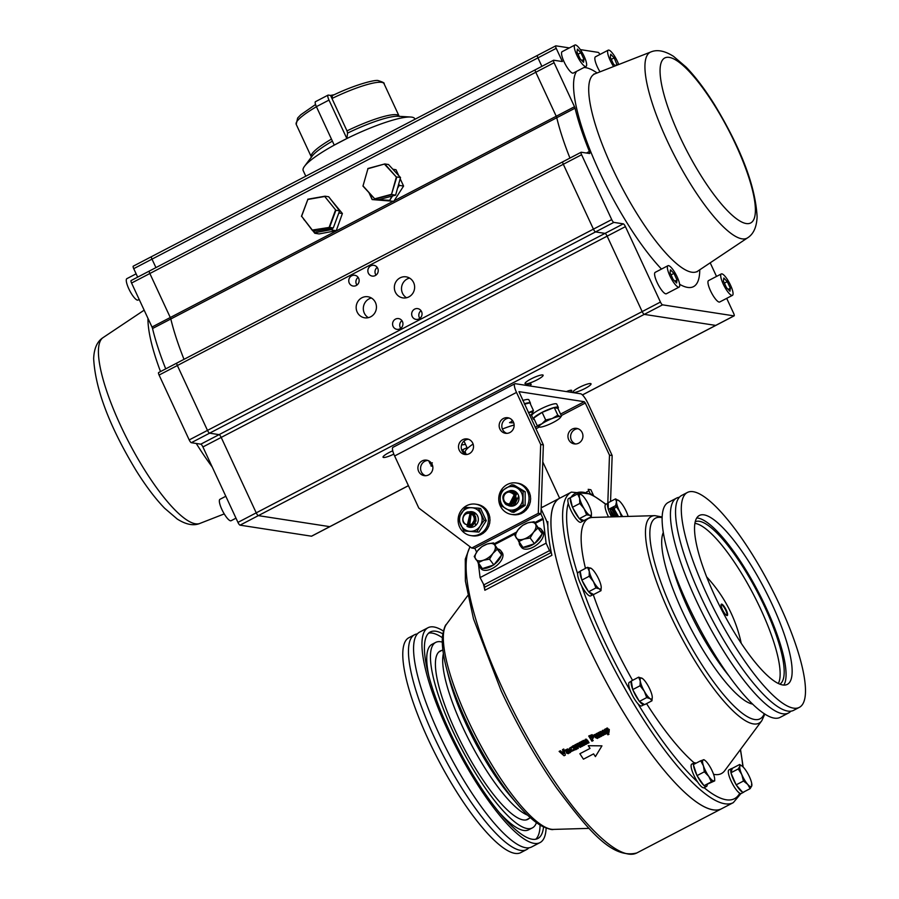 <?xml version="1.0" encoding="UTF-8"?>
<svg xmlns="http://www.w3.org/2000/svg" width="899" height="899" viewBox="0 0 899 899"><rect width="100%" height="100%" fill="white"/><g stroke="black" fill="none" stroke-linecap="round" stroke-linejoin="round"><path stroke-width="1.35" d="M740.922 793.57L733.314 802.627A175.103 43.849 -117.5 0 1 631.255 699.647A175.103 43.849 -117.5 0 1 565.055 499.777A175.103 43.849 -117.5 0 1 571.393 492.113L559.717 498.203A175.103 43.849 62.5 0 0 594.599 659.529A175.103 43.849 62.5 0 0 713.255 809.83A175.103 43.849 62.5 0 0 721.639 808.718A175.103 43.849 -117.5 0 1 610.522 689.938A175.103 43.849 -117.5 0 1 553.379 505.867A175.103 43.849 -117.5 0 1 559.717 498.203L541.176 507.868A34.072 5.978 -24.9 0 1 541.299 507.8M722.414 609.533A6.383 1.596 62.5 0 0 726.797 615.489A6.383 1.596 62.5 0 0 726.268 610.129A6.383 1.596 62.5 0 0 721.695 604.128A6.383 1.596 62.5 0 0 721.11 604.577A6.383 1.596 62.5 0 0 722.414 609.533M721.065 604.926A5.911 1.483 -117.5 0 1 721.223 604.791A5.911 1.483 -117.5 0 1 721.504 604.757A5.911 1.483 -117.5 0 1 725.504 609.837A5.911 1.483 -117.5 0 1 726.684 615.287A5.911 1.483 -117.5 0 1 726.493 615.332M483.516 585.047L549.536 550.626L551.031 552.627L485.022 587.047L480.088 577.585L478.38 563.37M476.627 552.121L474.818 548.221M540.827 513.801L542.94 518.33L534.793 522.577M535.355 523.33L543.232 519.229L542.94 518.33M543.232 519.229L546.109 543.165L480.088 577.585M549.536 550.626L546.109 543.165M551.031 552.627L550.615 549.132M547.851 526.117L547.738 525.218A10.294 2.573 -117.5 0 0 545.614 518.745L541.131 509.081M586.474 492.034L588.856 490.787M593.441 495.293L590.868 489.741L588.182 489.326L590.149 493.562M538.692 527.825A13.305 7.125 143 0 1 541.355 529.455A13.305 7.125 143 0 1 542.142 531.5A13.305 7.125 143 0 1 542.052 533.455M541.839 534.321A13.305 7.125 143 0 1 534.905 543.221M533.871 543.951A13.305 7.125 143 0 1 523.566 547.221M522.69 547.075A13.305 7.125 143 0 1 520.083 545.457A13.305 7.125 143 0 1 519.262 542.513M541.355 529.455L542.794 531.365A13.305 7.125 143 0 1 543.592 533.41A13.305 7.125 143 0 1 534.804 546.199A13.305 7.125 143 0 1 521.521 547.379L520.083 545.457M498.057 549.008A13.305 7.125 143 0 1 500.732 550.638A13.305 7.125 143 0 1 501.518 552.683A13.305 7.125 143 0 1 501.428 554.638M501.215 555.503A13.305 7.125 143 0 1 494.281 564.403M493.248 565.134A13.305 7.125 143 0 1 482.943 568.415M482.055 568.258A13.305 7.125 143 0 1 479.459 566.651A13.305 7.125 143 0 1 478.628 563.707M500.732 550.638L502.17 552.548A13.305 7.125 143 0 1 502.957 554.604A13.305 7.125 143 0 1 494.18 567.381A13.305 7.125 143 0 1 480.898 568.561L479.459 566.651M633.065 690.241A13.305 3.338 62.5 0 0 633.93 692.196A13.305 3.338 62.5 0 0 639.009 700.782M639.639 701.591A13.305 3.338 62.5 0 0 644.1 704.625A13.305 3.338 62.5 0 0 644.313 704.456M631.368 681.464A13.305 3.338 62.5 0 0 632.638 689.14M631.334 681.251L629.356 682.285A13.305 3.338 62.5 0 0 631.491 693.466A13.305 3.338 62.5 0 0 641.661 705.895L644.1 704.625M570.977 497.338A172.147 43.107 -117.5 0 1 605.69 504.395A13.305 3.338 62.5 0 0 607.859 515.554A13.305 3.338 62.5 0 0 608.544 516.992M615.894 516.779A13.305 3.338 62.5 0 0 610.792 508.171M608.376 509.43A13.305 3.338 62.5 0 0 610.297 514.284A13.305 3.338 62.5 0 0 611.601 516.903M614.568 508.789A13.305 3.338 62.5 0 0 613.916 507.845M608.218 503.08A13.305 3.338 62.5 0 0 608.162 503.103A13.305 3.338 62.5 0 0 608.275 509.115M613.14 516.858A7.833 1.967 -117.5 0 1 611.949 514.543A7.833 1.967 -117.5 0 1 610.376 508.385M611.23 507.946A7.833 1.967 -117.5 0 1 617.31 516.734M582.215 580.72A13.305 3.338 62.5 0 0 582.878 582.226A13.305 3.338 62.5 0 0 588.216 591.149M588.856 591.924A13.305 3.338 62.5 0 0 593.048 594.644A13.305 3.338 62.5 0 0 593.362 594.385M580.26 571.64A13.305 3.338 62.5 0 0 581.754 579.608M580.203 571.326L578.304 572.315A13.305 3.338 62.5 0 0 580.439 583.496A13.305 3.338 62.5 0 0 590.621 595.913L593.048 594.644M744.114 791.794A13.305 3.338 -117.5 0 1 743.709 792.199L741.27 793.48A13.305 3.338 -117.5 0 1 732.157 783.22A13.305 3.338 -117.5 0 1 728.965 769.87L731.404 768.6A13.305 3.338 -117.5 0 1 732.247 768.566M743.709 792.199A13.305 3.338 -117.5 0 1 743.136 792.3M742.428 792.075A13.305 3.338 -117.5 0 1 736.495 785.265M735.854 784.209A13.305 3.338 -117.5 0 1 731.179 773.432M730.977 772.544A13.305 3.338 -117.5 0 1 731.404 768.6M693.545 765.184A13.305 3.338 62.5 0 0 696.332 774.028A13.305 3.338 62.5 0 0 696.815 775.039M697.388 776.174A13.305 3.338 62.5 0 0 703.636 785.153M704.198 785.636A13.305 3.338 62.5 0 0 706.502 786.456A13.305 3.338 62.5 0 0 707.176 784.748M695.938 763.24A13.305 3.338 62.5 0 0 694.197 762.846A13.305 3.338 62.5 0 0 693.522 764.498M646.55 703.614A143.818 36.016 -117.5 0 0 694.174 762.858L691.758 764.116A13.305 3.338 62.5 0 0 693.893 775.298A13.305 3.338 62.5 0 0 704.063 787.726L706.502 786.456M571.213 497.259A13.305 3.338 62.5 0 0 570.955 497.349L568.516 498.619A13.305 3.338 62.5 0 0 570.651 509.8A13.305 3.338 62.5 0 0 580.821 522.218L583.26 520.948A13.305 3.338 62.5 0 0 583.721 520.431M572.809 507.901A13.305 3.338 62.5 0 0 573.09 508.531A13.305 3.338 62.5 0 0 578.934 518.071M579.552 518.779A13.305 3.338 62.5 0 0 583.26 520.948M570.371 498.282A13.305 3.338 62.5 0 0 572.315 506.789M474.211 556.537L482.325 568.606L493.866 564.943L501.631 554.975L493.517 542.895L487.202 544.019L481.976 546.57L477.549 550.84L474.211 556.537M489.517 559.167L492.866 553.469L497.282 549.199L494.866 545.333A11.833 6.327 -37 0 0 487.202 544.019A11.833 6.327 -37 0 0 477.549 550.84A11.833 6.327 -37 0 0 475.56 558.976A11.833 6.327 -37 0 0 483.213 560.291L489.517 559.167L493.866 564.943M477.976 562.83L483.213 560.291A11.833 6.327 -37 0 0 492.866 553.469A11.833 6.327 -37 0 0 494.866 545.333L493.517 542.895M497.282 549.199L501.631 554.975M514.835 535.355L522.948 547.424L534.489 543.749L542.254 533.792L534.141 521.712L527.837 522.836L522.6 525.387L518.184 529.657L514.835 535.355M530.14 537.984L533.489 532.287L537.905 528.016L535.489 524.151A11.833 6.327 -37 0 0 527.837 522.836A11.833 6.327 -37 0 0 518.184 529.657A11.833 6.327 -37 0 0 516.183 537.782A11.833 6.327 -37 0 0 523.836 539.097L530.14 537.984L534.489 543.749M518.599 541.648L523.836 539.097A11.833 6.327 -37 0 0 533.489 532.287A11.833 6.327 -37 0 0 535.489 524.151L534.141 521.712M537.905 528.016L542.254 533.792M601.038 585.755A11.833 2.967 62.5 0 0 596.835 575.45A11.833 2.967 62.5 0 0 591.441 568.55A11.833 2.967 62.5 0 0 590.946 568.235A11.833 2.967 62.5 0 0 589.261 571.326A11.833 2.967 62.5 0 0 593.464 581.631A11.833 2.967 62.5 0 0 599.352 588.845A11.833 2.967 62.5 0 0 601.217 587.305A11.833 2.967 62.5 0 0 601.038 585.755M591.407 568.528L587.508 567.325L580.17 571.157L581.844 580.091L588.575 591.778L593.632 594.531L600.97 590.699L601.217 587.429M587.508 567.325L589.261 571.326L589.193 576.259L593.464 581.631L595.925 587.946L599.352 588.845L600.97 590.699M589.193 576.259L581.844 580.091M595.925 587.946L588.575 591.778M586.642 514.846L589.879 515.307L591.317 516.7L583.968 520.532L579.293 518.678L586.642 514.846L584.114 508.688A11.833 2.967 62.5 0 0 589.879 515.307A11.833 2.967 62.5 0 0 591.43 513.61A11.833 2.967 62.5 0 0 591.126 511.464A11.833 2.967 62.5 0 0 586.609 501.013A11.833 2.967 62.5 0 0 581.653 494.855A11.833 2.967 62.5 0 0 580.844 494.394L577.596 493.933L579.597 498.226L579.788 503.462L584.114 508.688A11.833 2.967 62.5 0 1 579.597 498.226A11.833 2.967 62.5 0 1 580.844 494.394L581.552 494.787M591.317 516.7L591.43 513.823M579.788 503.462L572.438 507.294L579.293 518.678M577.596 493.933L570.247 497.765L572.438 507.294M618.534 516.7L613.006 507.025M616.68 506.867L614.242 508.137M628.131 516.419A11.833 2.967 62.5 0 0 625.547 509.924A11.833 2.967 62.5 0 0 619.478 501.114L615.557 498.878L608.207 502.71L608.286 509.486L615.624 505.654L619.58 511.273L621.467 516.61M615.557 498.878L616.5 501.799A11.833 2.967 62.5 0 0 619.58 511.273A11.833 2.967 62.5 0 0 622.704 516.577M619.478 501.114A11.833 2.967 62.5 0 0 618.849 500.608A11.833 2.967 62.5 0 0 616.5 501.799L615.624 505.654M741.877 765.959L739.663 764.498L739.866 766.251L738.248 768.948L741.765 774.511A11.833 2.967 62.5 0 0 747.71 784.366A11.833 2.967 62.5 0 0 751.744 785.951A11.833 2.967 62.5 0 0 751.879 784.861A11.833 2.967 62.5 0 0 749.845 777.68A11.833 2.967 62.5 0 0 743.9 767.836A11.833 2.967 62.5 0 0 742.091 766.105A11.833 2.967 62.5 0 0 739.866 766.251A11.833 2.967 62.5 0 0 741.765 774.511L743.473 781.029L747.71 784.366L750.137 788.648L742.788 792.48L736.135 784.861L743.473 781.029M750.137 788.648L751.744 785.951L751.553 784.198L751.744 785.951M738.248 768.948L730.898 772.78L736.135 784.861M739.663 764.498L732.325 768.319L730.898 772.78M704.029 759.779L700.692 760.768L703.434 765.813L704.355 771.803L697.006 775.635L704.018 785.692L714.705 780.871M700.692 760.768L693.343 764.6L697.006 775.635M711.356 781.86L713.941 780.894A11.833 2.967 62.5 0 0 714.671 779.107A11.833 2.967 62.5 0 0 713.772 774.882A11.833 2.967 62.5 0 0 708.434 764.33A11.833 2.967 62.5 0 0 704.883 760.352A11.833 2.967 62.5 0 0 703.265 759.801A11.833 2.967 62.5 0 0 703.434 765.813A11.833 2.967 62.5 0 0 708.76 776.354L711.356 781.86L704.018 785.692M704.355 771.803L708.76 776.354A11.833 2.967 62.5 0 0 713.941 780.894M642.482 678.52L638.638 677.172L640.257 681.004L640.054 685.768L644.291 691.207A11.833 2.967 62.5 0 0 650.235 698.725A11.833 2.967 62.5 0 0 652.269 697.276A11.833 2.967 62.5 0 0 652.146 696.028A11.833 2.967 62.5 0 0 648.112 685.825A11.833 2.967 62.5 0 0 642.482 678.52A11.833 2.967 62.5 0 0 642.167 678.307A11.833 2.967 62.5 0 0 640.257 681.004A11.833 2.967 62.5 0 0 644.291 691.207L646.707 697.59L650.235 698.725L651.944 700.804L644.594 704.636L639.358 701.422L646.707 697.59M651.944 700.804L652.269 697.366M640.054 685.768L632.705 689.6L639.358 701.422M638.638 677.172L631.3 681.004L632.705 689.6M599.521 732.618L600.274 731.505L601.701 731.685L602.476 730.37L604.499 731.269A175.103 43.849 62.5 0 0 606.117 733.82L604.96 734.427A175.058 43.837 -117.5 0 1 603.735 732.46L603.162 731.685L602.161 732.191A175.103 43.849 62.5 0 0 603.914 734.966L602.768 735.573A175.058 43.837 -117.5 0 1 601.543 733.606L600.959 732.831L599.959 733.337A175.103 43.849 62.5 0 0 601.712 736.124L600.566 736.719A175.058 43.837 -117.5 0 1 598.116 732.786L599.251 732.191A175.103 43.849 62.5 0 0 599.521 732.618A175.058 43.837 62.5 0 0 599.532 732.629L600.296 731.516L601.701 731.685L602.487 730.37L603.51 730.303M567.516 752.328L568.786 751.935A175.103 43.849 -117.5 0 1 568.258 751.115L567.494 752.328L568.764 751.935A175.058 43.837 -117.5 0 1 568.269 751.126L567.539 751.699M569.415 752.957A175.103 43.849 -117.5 0 1 569.157 752.542L568.314 753.677L566.415 753.036L566.348 751.575L567.82 750.373A175.058 43.837 -117.5 0 1 567.808 750.35L565.595 751.103A175.058 43.837 -117.5 0 1 565.022 750.159L567.786 748.889L568.876 749.687A175.103 43.849 62.5 0 0 570.55 752.362L569.415 752.957A175.058 43.837 -117.5 0 1 569.168 752.542L568.932 753.148M567.786 748.889L565.01 750.148A175.103 43.849 -117.5 0 0 565.595 751.103M567.808 750.35L566.539 750.249L567.808 750.35M592.081 734.697L588.699 736L592.07 734.685L593.452 735.685L593.486 737.91L592.093 738.866A175.103 43.849 62.5 0 0 593.171 740.574L591.947 741.214A175.058 43.837 -117.5 0 1 588.699 736L588.699 736A175.103 43.849 -117.5 0 0 591.947 741.214M591.486 737.899L592.216 736.382L590.508 736.337A175.103 43.849 62.5 0 0 591.486 737.899A175.058 43.837 62.5 0 0 591.497 737.899L592.419 737.135L591.531 735.955M575.416 748.294L576.484 747.754A175.103 43.849 -117.5 0 1 574.742 744.968L575.888 744.372A175.103 43.849 62.5 0 0 578.349 748.305L577.203 748.901A175.103 43.849 -117.5 0 1 576.933 748.462L576.135 749.597L574.056 748.721A175.058 43.837 -117.5 0 1 572.461 746.17L573.607 745.563A175.103 43.849 62.5 0 0 574.821 747.507L575.416 748.294L576.495 747.754A175.058 43.837 -117.5 0 1 574.753 744.968L575.888 744.372M605.904 729.269L606.69 728.168L609.297 729.482L609.061 732.382L607.982 732.584A175.103 43.849 62.5 0 0 609.028 734.225L607.881 734.82A175.058 43.837 -117.5 0 1 604.51 729.449L605.645 728.864A175.103 43.849 62.5 0 0 605.904 729.269L607.533 728.021M608.151 730.123L606.791 729.392L606.308 729.909A175.103 43.849 62.5 0 0 607.544 731.887L608.151 730.123L607.241 729.303M607.555 731.887L608.14 730.123M571.989 747.665L571.247 747.811L571.079 749.508L572.775 750.193L573.607 749.114A175.103 43.849 62.5 0 0 574.27 750.171L571.472 751.373L569.91 750.114L569.539 748.182L572.056 746.642A175.103 43.849 62.5 0 0 572.708 747.687L572.584 747.766M571.663 751.407L569.921 750.114L569.528 748.182L572.079 746.642M572.764 750.193L573.607 749.125M568.314 753.677L566.404 753.036L566.325 751.564L567.797 750.373A175.103 43.849 -117.5 0 1 567.786 750.35L566.527 750.249M582.642 746.058L581.496 746.664A175.103 43.849 -117.5 0 1 581.226 746.226L580.428 747.361L578.338 746.485A175.103 43.849 -117.5 0 1 576.731 743.923L577.888 743.327A175.103 43.849 62.5 0 0 579.102 745.271L579.709 746.058L580.776 745.518A175.103 43.849 -117.5 0 1 579.035 742.731L580.181 742.136A175.103 43.849 62.5 0 0 582.642 746.058M564.055 755.756L559.122 751.418L560.38 750.755L563.662 753.744L562.504 749.654L563.74 749.013L565.325 755.093L564.055 755.756L559.133 751.418L560.392 750.766M562.504 749.654L563.752 749.013M575.326 749.755L576.135 749.597L574.045 748.721A175.103 43.849 -117.5 0 1 572.449 746.159L573.596 745.563M596.756 737.169L597.846 736.629A175.103 43.849 -117.5 0 1 596.082 733.831L597.228 733.236A175.103 43.849 62.5 0 0 599.689 737.169L598.543 737.764A175.103 43.849 -117.5 0 1 598.273 737.337L597.475 738.472L595.385 737.596A175.103 43.849 -117.5 0 1 593.789 735.034L594.936 734.427A175.103 43.849 62.5 0 0 596.161 736.382L596.756 737.169L597.846 736.629A175.058 43.837 -117.5 0 1 596.093 733.842L597.228 733.247M581.046 741.675L582.192 741.079A175.103 43.849 62.5 0 0 582.462 741.518L583.226 740.405L584.653 740.574L585.44 739.259L587.452 740.158A175.103 43.849 62.5 0 0 589.059 742.72L587.912 743.316A175.103 43.849 -117.5 0 1 586.676 741.349L586.114 740.574L585.114 741.079A175.103 43.849 62.5 0 0 586.867 743.866L585.71 744.462A175.103 43.849 -117.5 0 1 584.474 742.495L583.889 741.72L582.912 742.226A175.103 43.849 62.5 0 0 584.665 745.013L583.518 745.608A175.103 43.849 -117.5 0 1 581.046 741.675L582.204 741.091M585.721 744.462A175.058 43.837 -117.5 0 1 584.496 742.495L583.316 741.709M586.676 741.349L585.519 740.562M582.462 741.518L582.485 741.518A175.058 43.837 62.5 0 0 582.485 741.518L583.237 740.405L584.653 740.574L585.418 739.259L586.451 739.192M583.53 745.597A175.058 43.837 -117.5 0 1 581.069 741.675M607.881 734.82A175.103 43.849 -117.5 0 1 604.499 729.449L605.645 728.853M606.69 728.168L607.522 728.021M583.429 759.172A175.103 43.849 -117.5 0 1 579.866 753.722A175.058 43.837 62.5 0 0 583.44 759.172L593.598 753.879A175.058 43.837 62.5 0 0 595.408 756.598A175.103 43.849 -117.5 0 1 593.587 753.879L593.598 753.879M601.948 745.855L588.294 745.709A175.058 43.837 62.5 0 0 590.036 748.429L579.877 753.722L590.025 748.429A175.103 43.849 -117.5 0 1 588.272 745.698L601.948 745.855L595.408 756.61M484.37 586.193L484.864 590.261A175.103 43.849 -117.5 0 1 483.864 585.519M546.974 522.105L547.851 521.645A175.103 43.849 62.5 0 0 551.896 555.312L484.864 590.261M600.566 736.719A175.103 43.849 -117.5 0 1 598.105 732.786L599.251 732.191M604.96 734.427A175.103 43.849 -117.5 0 1 603.723 732.46L602.555 731.674M602.768 735.573A175.103 43.849 -117.5 0 1 601.521 733.606L600.352 732.82M587.924 743.316A175.058 43.837 -117.5 0 1 586.687 741.349M597.498 738.472L595.408 737.596A175.058 43.837 -117.5 0 1 593.801 735.034L594.947 734.438M563.662 753.744L562.527 749.654M579.72 746.058L580.788 745.518A175.058 43.837 -117.5 0 1 579.046 742.731L580.181 742.136M580.439 747.361L578.349 746.485A175.058 43.837 -117.5 0 1 576.753 743.923L577.9 743.327M442.286 642.111A104.587 26.195 62.5 0 0 435.667 642.414A104.587 26.195 62.5 0 0 460.805 747.26A104.587 26.195 62.5 0 0 532.388 827.889A104.587 26.195 62.5 0 0 536.422 822.641M529.275 818.304A94.889 23.756 -117.5 0 1 462.951 746.136A94.889 23.756 -117.5 0 1 441.746 650.449M435.667 642.414L432.014 644.325A104.587 26.195 62.5 0 0 429.126 677.329M500.013 813.258A104.587 26.195 62.5 0 0 528.724 829.788L532.388 827.889M442.364 637.706A116.42 29.15 62.5 0 0 428.497 633.132M535.894 839.07A116.42 29.15 62.5 0 0 540.074 825.091M528.859 847.791A121.151 30.341 -117.5 0 1 526.556 849.6L520.869 852.578A121.151 30.341 -117.5 0 1 437.948 759.172A121.151 30.341 -117.5 0 1 408.831 637.728L414.518 634.761A121.151 30.341 -117.5 0 1 417.327 633.907M526.556 849.6A121.151 30.341 -117.5 0 1 434.813 738.382A121.151 30.341 -117.5 0 1 414.518 634.761M428.003 627.727L419.631 632.087A121.151 30.341 62.5 0 0 439.926 735.719A121.151 30.341 62.5 0 0 531.669 846.937L540.041 842.577A121.151 30.341 -117.5 0 1 457.119 749.182A121.151 30.341 -117.5 0 1 428.003 627.727A121.151 30.341 -117.5 0 1 443.364 631.031M536.95 838.778A121.151 30.341 62.5 0 0 537.22 837.486M430.565 632.952A121.151 30.341 62.5 0 0 429.351 632.435M546.12 828.091A121.151 30.341 -117.5 0 1 540.041 842.577M543.513 826.979A116.42 29.15 -117.5 0 1 458.175 748.631A116.42 29.15 -117.5 0 1 442.78 633.806M695.219 521.757A91.574 22.936 -117.5 0 1 757.599 592.486A91.574 22.936 -117.5 0 1 779.894 684.128M694.893 523.387A91.574 22.936 -117.5 0 1 753.542 594.61A91.574 22.936 -117.5 0 1 778.365 683.465M805.347 694.68A121.151 30.341 62.5 0 0 759.318 566.055A121.151 30.341 62.5 0 0 687.342 492.495A121.151 30.341 62.5 0 0 716.458 613.938A121.151 30.341 62.5 0 0 799.38 707.344A121.151 30.341 62.5 0 0 805.347 694.68M694.646 525.432A95.215 23.846 -117.5 0 1 699.332 515.487A95.215 23.846 -117.5 0 1 764.498 588.89A95.215 23.846 -117.5 0 1 787.389 684.341A95.215 23.846 -117.5 0 1 730.82 626.524A95.215 23.846 -117.5 0 1 694.646 525.432M687.342 492.495L681.656 495.461A121.151 30.341 62.5 0 0 675.688 508.115A121.151 30.341 62.5 0 0 721.717 636.739A121.151 30.341 62.5 0 0 793.682 710.311L799.38 707.344M783.883 685.049A95.215 23.846 62.5 0 0 758.408 592.07A95.215 23.846 62.5 0 0 696.747 517.959M790.873 711.154A121.151 30.341 -117.5 0 1 788.569 712.974A121.151 30.341 -117.5 0 1 716.604 639.414A121.151 30.341 -117.5 0 1 670.575 510.789A121.151 30.341 -117.5 0 1 676.542 498.125A121.151 30.341 -117.5 0 1 679.352 497.282M676.542 498.125L668.171 502.496A121.151 30.341 62.5 0 0 697.287 623.94A121.151 30.341 62.5 0 0 780.197 717.335L788.569 712.974M585.474 568.393A143.818 36.016 -117.5 0 1 583.193 524.825A143.818 36.016 -117.5 0 1 592.733 517.442L654.832 515.644A116.499 29.173 -117.5 0 0 647.1 521.622A116.499 29.173 -117.5 0 0 691.151 654.607A116.499 29.173 -117.5 0 0 761.779 720.751L724.763 770.634A143.818 36.016 -117.5 0 1 713.581 774.309M632.559 680.341A143.818 36.016 -117.5 0 1 593.228 594.52M610.511 510.565A7.855 1.967 -117.5 0 1 614.377 516.824M394.627 455.973L516.509 392.413A10.294 2.573 -117.5 0 1 514.857 383.772L392.987 447.32A10.294 2.573 62.5 0 0 394.627 455.973L418.81 508.059L471.717 548.03L538.287 513.318L540.962 513.722L474.391 548.446L471.717 548.03M514.857 383.772A10.294 2.573 -117.5 0 1 515.352 383.704L580.608 393.784A10.294 2.573 -117.5 0 1 587.991 403.449L612.163 455.535L610.556 501.485M577.956 428.711A7.855 7.484 -81.2 0 0 575.596 443.982M578.698 443.151A7.855 7.484 98.8 0 1 568.044 434.992A7.855 7.484 98.8 0 1 582.855 434.891A7.855 7.484 98.8 0 1 578.698 443.151M561.257 415.585L585.305 403.044L609.488 455.13L612.163 455.535M609.488 455.13L607.803 503.283M585.305 403.044L584.283 401.707L518.959 391.638L543.367 444.915L540.962 513.722M516.509 392.413L540.692 444.499L543.367 444.915M465.491 444.342A36.679 6.428 -24.9 0 1 461.535 444.915M462.21 451.129A7.855 1.382 -24.9 0 1 462.67 450.882A7.855 1.382 -24.9 0 1 463.131 450.657M540.692 444.499L538.287 513.318M468.536 439.274A7.855 7.484 -81.2 0 0 466.176 454.534M462.76 439.678A7.855 7.484 98.8 0 1 473.425 445.454A7.855 7.484 98.8 0 1 464.817 454.467A7.855 7.484 98.8 0 1 462.76 439.678M427.913 460.457A7.855 7.484 -81.2 0 0 425.553 475.728M428.643 474.897A7.855 7.484 98.8 0 1 418.001 466.738A7.855 7.484 98.8 0 1 432.801 466.637A7.855 7.484 98.8 0 1 428.643 474.897M509.16 418.08A7.855 7.484 -81.2 0 0 506.8 433.352M509.902 432.531A7.855 7.484 98.8 0 1 499.248 424.373A7.855 7.484 98.8 0 1 514.059 424.272A7.855 7.484 98.8 0 1 509.902 432.531M466.311 454.534L465.289 452.343A33.128 5.81 -24.9 0 1 473.099 444.027M502.406 429.037A33.128 5.81 -24.9 0 1 514.127 425.013M543.58 506.62A33.128 5.81 155.1 0 0 541.187 507.497M467.064 447.724A13.8 2.416 -24.9 0 0 462.682 449.702L464.637 453.163M464.21 452.995A13.8 2.416 -24.9 0 1 465.345 452.455M534.309 419.44A13.8 2.416 -24.9 0 1 533.287 419.046A13.8 2.416 -24.9 0 1 544.783 411.045A13.8 2.416 -24.9 0 1 558.313 407.427A13.8 2.416 -24.9 0 1 557.953 408.472M533.287 419.046L531.759 415.754A13.8 2.416 -24.9 0 1 543.254 407.753A13.8 2.416 -24.9 0 1 556.784 404.134L558.313 407.427M524.286 403.797A13.8 2.416 -24.9 0 1 530.432 403.123A13.8 2.416 -24.9 0 1 530.32 403.82M522.746 400.505A13.8 2.416 -24.9 0 1 528.904 399.83L530.432 403.123M512.194 420.159L511.464 421.631L509.519 422.642L511.969 422.833A11.833 2.079 155.1 0 0 513.666 422.665M512.542 420.586A11.833 2.079 155.1 0 0 511.464 421.631A11.833 2.079 155.1 0 0 511.969 422.833M529.747 415.574A11.833 2.079 155.1 0 0 532.354 413.405L533.422 410.506L528.421 412.72M532.354 413.405A11.833 2.079 155.1 0 0 532.388 413.36A11.833 2.079 155.1 0 0 529.399 412.529A11.833 2.079 155.1 0 0 528.455 412.787M533.422 410.506L529.882 402.864L524.454 404.179M545.682 420.002L541.895 423.8L537.22 425.71L533.68 418.069L542.131 412.36L545.682 420.002L552.177 418.529A11.833 2.079 155.1 0 0 541.895 423.8A11.833 2.079 155.1 0 0 539.501 427.092L539.85 427.137A11.833 2.079 155.1 0 0 547.39 425.115A11.833 2.079 155.1 0 0 557.683 419.844A11.833 2.079 155.1 0 0 560.257 417.664A11.833 2.079 155.1 0 0 560.077 416.552L557.796 415.169L552.177 418.529A11.833 2.079 155.1 0 1 560.077 416.552L561.47 416.046L557.919 408.404L554.256 407.528L542.131 412.36M537.22 425.71L539.501 427.092A11.833 2.079 155.1 0 0 539.85 427.137M557.796 415.169L554.256 407.528M560.257 417.664L561.47 416.046M432.363 462.805L430.16 463.906L432.003 464.098M430.16 463.906L428.722 460.805M465.491 452.77L464.131 453.399M511.992 490.955L516.824 493.45L510.565 505.665M510.632 505.676L516.891 493.461L512.295 490.978M511.362 490.854L516.228 493.36L509.441 505.463M509.733 505.53L516.296 493.371L511.7 490.888M515.633 493.27L509.104 505.44L515.7 493.281L511.104 490.787L515.633 493.27M509.07 505.429L505.89 503.8M506.598 492.349L505.485 493.405M506.081 503.912L509.104 505.429M503.833 501.664L508.845 505.407L515.105 493.191L510.227 490.674C503.035 492.596 501.125 496.563 504.496 502.586C508.429 511.037 524.229 496.383 508.823 491.91A6.113 5.821 -81.2 0 0 504.845 494.09C507.272 490.629 510.666 490.326 515.037 493.18L508.767 505.384L503.429 500.889M511.216 492.113L514.475 494.079L515.925 498.518L513.498 503.103M511.284 492.124L514.397 494.068L515.846 498.507L513.61 502.946M511.419 492.135L514.992 494.158L516.442 498.597L514.486 502.799L513.228 503.687M513.509 494.079A5.911 5.63 -81.2 0 0 505.564 493.54A5.911 5.63 -81.2 0 0 504.923 501.878A5.911 5.63 -81.2 0 0 512.88 502.417A5.911 5.63 -81.2 0 0 513.509 494.079M510.227 490.674A7.394 7.046 98.8 0 1 515.037 493.18M468.278 526.589L470.525 511.981L467.098 526.353L472.391 525.679C477.391 520.004 476.863 515.621 470.784 512.554C462.94 507.789 457.074 528.994 472.2 523.971A6.113 5.821 -81.2 0 0 474.436 519.892L471.818 524.319M474.29 514.88L475.515 516.453L476.043 521.105M474.47 515.116L475.436 516.442L475.964 521.094M469.57 512.351L471.638 512.183M471.391 512.115L469.424 526.769L471.424 512.127M470.795 512.025L468.829 526.679M468.873 526.679L470.829 512.037M472.391 525.679A7.394 7.046 98.8 0 1 467.019 526.342L470.458 511.969L468.233 526.578M474.436 519.892C474.402 524.106 471.93 526.263 467.019 526.342M466.974 524.847A5.911 5.63 -81.2 0 0 473.998 520.768A5.911 5.63 -81.2 0 0 470.211 513.475A5.911 5.63 -81.2 0 0 463.187 517.554A5.911 5.63 -81.2 0 0 466.974 524.847M516.318 482.988L517.869 483.224A16.362 16.204 100.6 0 1 518.993 483.437L518.824 483.415A16.362 16.193 87.5 0 1 521.802 484.404L524.207 485.909A16.362 16.07 70.1 0 1 526.589 487.955L526.432 487.932A16.362 15.968 66.5 0 1 528.398 490.404L528.23 490.382A16.362 15.845 65.2 0 1 529.702 493.18L529.545 493.158A16.362 15.699 65.5 0 1 530.466 496.169L530.298 496.147A16.362 15.541 66.9 0 1 530.646 499.282L530.489 499.248A16.362 15.384 69.1 0 1 530.253 502.372L530.095 502.35A16.362 15.216 71.9 0 1 529.286 505.328L529.129 505.305A16.362 15.058 75 0 1 527.792 508.047L527.634 508.014A16.362 14.912 78.5 0 1 525.825 510.407L525.668 510.385A16.362 14.777 82.2 0 1 523.465 512.329L523.308 512.306A16.362 14.665 86.1 0 1 520.802 513.745L520.633 513.722A16.362 14.586 90 0 1 517.925 514.588L517.768 514.565A16.362 14.53 94.1 0 1 514.958 514.824L514.801 514.801A16.362 14.508 98.2 0 1 513.014 514.655L511.464 514.408A15.901 15.137 98.8 0 1 506.272 512.542A15.901 15.137 98.8 0 1 499.619 493.573A15.901 15.137 98.8 0 1 516.318 482.988A15.901 15.137 98.8 0 1 521.499 484.853A15.901 15.137 98.8 0 1 528.151 503.822A15.901 15.137 98.8 0 1 511.464 514.408M500.204 498.462A11.833 11.26 -81.2 0 0 505.811 508.632A11.833 11.26 -81.2 0 0 517.094 508.486A11.833 11.26 -81.2 0 0 522.757 498.181A11.833 11.26 -81.2 0 0 517.15 488.022A11.833 11.26 -81.2 0 0 505.867 488.157A11.833 11.26 -81.2 0 0 500.204 498.462L500.541 491.697L511.834 484.73L523.094 491.416L523.061 505.058L511.767 512.025L500.507 505.339L500.204 498.462M507.553 505.081A7.866 7.495 -81.2 0 0 517.97 502.17A7.866 7.495 -81.2 0 0 509.902 490.674M506.609 504.373A7.866 7.495 -81.2 0 0 507.486 505.036M512.374 490.989A7.394 7.046 -81.2 0 1 514.79 491.708L517.026 493.618M518.397 496.697L514.779 504.508M514.408 504.687L512.7 505.171M512.531 505.193L511.655 505.227M511.553 505.216L509.519 504.755M523.061 505.058L525.151 505.384L513.846 512.34L511.767 512.025M525.151 505.384L525.185 491.731L523.094 491.416M525.185 491.731L513.925 485.055L511.834 484.73M488.977 514.498L488.944 514.419A16.362 15.699 65.6 0 1 489.854 517.442L489.685 517.419A16.362 15.541 67 0 1 490.022 520.543L489.854 520.521A16.362 15.373 69.2 0 1 489.607 523.634L489.449 523.611A16.362 15.216 71.9 0 1 488.629 526.589L488.472 526.567A16.362 15.047 75.1 0 1 487.123 529.297L486.966 529.275A16.362 14.901 78.6 0 1 485.145 531.657L484.988 531.624A16.362 14.777 82.3 0 1 482.774 533.568L482.617 533.534A16.362 14.665 86.2 0 1 480.1 534.961L479.931 534.939A16.362 14.586 90.1 0 1 477.223 535.782L477.066 535.759A16.362 14.53 94.2 0 1 474.256 536.006L474.099 535.984A16.362 14.508 98.3 0 1 472.391 535.838L470.84 535.59A15.901 15.137 98.8 0 1 459.614 526.994A15.901 15.137 98.8 0 1 461.108 510.576A15.901 15.137 98.8 0 1 475.683 504.17A15.901 15.137 98.8 0 1 486.91 512.767A15.901 15.137 98.8 0 1 485.415 529.185A15.901 15.137 98.8 0 1 470.84 535.59M489.101 514.442L487.708 511.722M475.683 504.17L477.245 504.406A16.362 16.204 100.3 0 1 478.437 504.642L478.279 504.62A16.362 16.193 87.1 0 1 481.246 505.62L481.089 505.598A16.362 16.148 76.7 0 1 483.808 507.16L483.64 507.137A16.362 16.07 70 0 1 486.022 509.205L485.865 509.171A16.362 15.968 66.5 0 1 487.809 511.655M480.178 526.016A11.833 11.26 -81.2 0 0 481.01 514.217A11.833 11.26 -81.2 0 0 471.683 507.71A11.833 11.26 -81.2 0 0 461.535 513.014A11.833 11.26 -81.2 0 0 460.704 524.802A11.833 11.26 -81.2 0 0 470.031 531.309A11.833 11.26 -81.2 0 0 480.178 526.016L476.841 531.759L463.85 530.961L458.187 518.757L465.513 507.362L478.504 508.16L484.168 520.364L480.178 526.016M467.064 526.353A7.866 7.495 -81.2 0 0 477.605 515.992A7.866 7.495 -81.2 0 0 469.121 511.891M469.053 511.913A7.866 7.495 -81.2 0 0 468.121 512.239M470.896 512.576L472.986 512.891M473.11 512.924L474.301 513.475M474.548 513.632L475.279 524.454M475.054 514.161L474.369 513.913M474.279 513.891L473.627 513.756M463.85 530.961L478.92 532.084L486.247 520.69L480.583 508.486L478.504 508.16M486.247 520.69L484.168 520.364M478.92 532.084L476.841 531.759M358.117 277.364A5.439 5.18 -81.2 0 0 356.925 285.062M358.622 278.229A5.439 5.18 -81.2 0 0 349.79 277.476A5.439 5.18 -81.2 0 0 353.116 286.039A5.439 5.18 -81.2 0 0 358.622 278.229M371.399 298.007A10.653 10.136 -81.2 0 0 368.365 317.673M375.445 302.525A10.653 10.136 -81.2 0 0 358.173 301.053A10.653 10.136 -81.2 0 0 364.679 317.808A10.653 10.136 -81.2 0 0 375.445 302.525M401.932 320.651A5.439 5.18 -81.2 0 0 400.74 328.36M402.426 321.516A5.439 5.18 -81.2 0 0 393.605 320.774A5.439 5.18 -81.2 0 0 396.931 329.337A5.439 5.18 -81.2 0 0 402.426 321.516M529.601 385.907A7.394 1.292 155.1 0 0 531.14 384.188A7.394 1.292 155.1 0 0 525.769 385.311M570.191 392.178A7.394 1.292 155.1 0 0 571.73 390.458A7.394 1.292 155.1 0 0 566.359 391.582M432.082 464.244A9.979 1.753 155.1 0 0 430.947 465.839A9.979 1.753 155.1 0 0 432.7 466.053M330.012 526.533A2.955 0.742 -117.5 0 1 329.911 526.645A2.955 0.742 -117.5 0 1 329.776 526.657L258.339 515.633A2.955 0.742 -117.5 0 1 256.226 512.846L221.199 437.42L625.423 226.627A2.955 0.742 -117.5 0 0 623.31 223.851L613.826 222.39A2.955 0.742 -117.5 0 1 611.713 219.603L581.597 154.74A2.955 0.742 -117.5 0 1 581.125 152.246A2.955 0.742 -117.5 0 1 581.26 152.234L589.542 153.504A2.955 0.742 -117.5 0 0 589.677 153.493A2.955 0.742 -117.5 0 0 589.407 151.47A127.31 31.881 -117.5 0 1 575.045 108.195A2.955 0.742 -117.5 0 0 574.506 106.723L554.076 62.728A2.955 0.742 -117.5 0 1 553.604 60.244A2.955 0.742 -117.5 0 1 553.75 60.222L562.358 61.548L556.223 48.344A2.955 0.742 -117.5 0 1 555.751 45.86A2.955 0.742 -117.5 0 1 555.897 45.838L569.348 47.917M715.952 325.281A2.955 0.742 -117.5 0 1 715.862 325.382A2.955 0.742 -117.5 0 1 715.716 325.404L644.28 314.38A2.955 0.742 -117.5 0 1 642.167 311.593L607.14 236.156A2.955 0.742 -117.5 0 0 605.027 233.38L595.543 231.92A2.955 0.742 -117.5 0 1 593.43 229.144L563.313 164.27A2.955 0.742 -117.5 0 1 562.841 161.786A2.955 0.742 -117.5 0 1 562.976 161.764A2.955 0.742 -117.5 0 0 562.841 161.786L581.125 152.246M574.506 106.723L556.223 116.252A2.955 0.742 -117.5 0 1 556.762 117.735L575.045 108.195M393.2 201.264L170.282 317.516A2.955 0.742 -117.5 0 1 170.821 318.988L556.762 117.735A127.31 31.881 -117.5 0 0 569.944 158.078A127.31 31.881 -117.5 0 1 556.762 117.735A2.955 0.742 -117.5 0 0 556.223 116.252L535.793 72.257A2.955 0.742 -117.5 0 1 535.321 69.774A2.955 0.742 -117.5 0 1 535.467 69.751A2.955 0.742 -117.5 0 0 535.321 69.774L553.604 60.244M152.538 328.517A2.955 0.742 -117.5 0 0 151.998 327.045L170.282 317.516A2.955 0.742 -117.5 0 1 170.821 318.988A127.31 31.881 -117.5 0 0 184.003 359.33A127.31 31.881 -117.5 0 1 170.821 318.988L152.538 328.517A127.31 31.881 -117.5 0 0 165.719 368.86M408.427 485.696L329.911 526.645A2.955 0.742 -117.5 0 1 329.776 526.657L258.339 515.633A2.955 0.742 -117.5 0 1 256.226 512.846L221.199 437.42A2.955 0.742 -117.5 0 0 219.086 434.633L209.602 433.172L219.086 434.633A2.955 0.742 -117.5 0 1 221.199 437.42L202.916 446.949L237.943 522.386A2.955 0.742 -117.5 0 0 240.055 525.162L311.492 536.197A2.955 0.742 -117.5 0 0 311.638 536.175A2.955 0.742 -117.5 0 0 311.728 536.074M191.318 442.701L595.543 231.92L605.027 233.38L200.803 444.173L191.318 442.701A2.955 0.742 -117.5 0 1 189.206 439.926L159.089 375.052A2.955 0.742 -117.5 0 1 158.617 372.568L176.901 363.039A2.955 0.742 -117.5 0 0 177.373 365.522L207.489 430.396A2.955 0.742 -117.5 0 0 209.602 433.172A2.955 0.742 -117.5 0 1 207.489 430.396L177.373 365.522A2.955 0.742 -117.5 0 1 176.901 363.039A2.955 0.742 -117.5 0 1 177.036 363.016A2.955 0.742 -117.5 0 0 176.901 363.039L562.841 161.786A2.955 0.742 -117.5 0 0 563.313 164.27L581.597 154.74M377.715 268.273A5.439 5.18 -81.2 0 0 368.882 267.52A5.439 5.18 -81.2 0 0 372.208 276.083A5.439 5.18 -81.2 0 0 377.715 268.273M421.53 311.56A5.439 5.18 -81.2 0 0 412.697 310.818A5.439 5.18 -81.2 0 0 416.023 319.381A5.439 5.18 -81.2 0 0 421.53 311.56M413.63 282.612A10.653 10.136 -81.2 0 0 396.358 281.14A10.653 10.136 -81.2 0 0 402.864 297.895A10.653 10.136 -81.2 0 0 413.63 282.612M151.998 327.045L131.569 283.039A2.955 0.742 -117.5 0 1 131.097 280.555L149.38 271.026A2.955 0.742 -117.5 0 0 149.852 273.51L170.282 317.516L149.852 273.51A2.955 0.742 -117.5 0 1 149.38 271.026A2.955 0.742 -117.5 0 1 149.526 271.004A2.955 0.742 -117.5 0 0 149.38 271.026L535.321 69.774A2.955 0.742 -117.5 0 0 535.793 72.257L554.076 62.728M392.751 450.792A9.979 1.753 155.1 0 0 389.076 452.545A9.979 1.753 155.1 0 0 383.03 457.209A9.979 1.753 155.1 0 0 393.829 454.119M585.013 388.492A9.979 1.753 155.1 0 0 591.048 383.828A9.979 1.753 155.1 0 0 578.978 387.559A9.979 1.753 155.1 0 0 572.944 392.234A9.979 1.753 155.1 0 0 585.013 388.492M537.096 379.861A9.979 1.753 155.1 0 0 543.131 375.198A9.979 1.753 155.1 0 0 531.062 378.94A9.979 1.753 155.1 0 0 525.027 383.603A9.979 1.753 155.1 0 0 537.096 379.861M409.584 278.094A10.653 10.136 -81.2 0 0 406.55 297.76M421.024 310.694A5.439 5.18 -81.2 0 0 419.833 318.403M377.209 267.408A5.439 5.18 -81.2 0 0 376.018 275.105M137.659 277.139L133.726 268.666A2.955 0.742 -117.5 0 1 133.243 266.183L151.526 256.642A2.955 0.742 -117.5 0 0 151.998 259.137L155.943 267.61L151.998 259.137A2.955 0.742 -117.5 0 1 151.526 256.642A2.955 0.742 -117.5 0 1 151.673 256.631A2.955 0.742 -117.5 0 0 151.526 256.642L537.467 55.39A2.955 0.742 -117.5 0 1 537.613 55.378A2.955 0.742 -117.5 0 0 537.467 55.39L555.751 45.86M133.726 268.666L537.95 57.873L541.883 66.357L537.95 57.873A2.955 0.742 -117.5 0 1 537.467 55.39A2.955 0.742 -117.5 0 0 537.95 57.873L556.223 48.344M200.803 444.173A2.955 0.742 -117.5 0 1 202.916 446.949M582.44 394.953L715.862 325.382A2.955 0.742 -117.5 0 1 715.716 325.404L644.28 314.38A2.955 0.742 -117.5 0 1 642.167 311.593L607.14 236.156A2.955 0.742 -117.5 0 0 605.027 233.38L623.31 223.851M726.695 298.344L733.663 313.369A2.955 0.742 -117.5 0 1 734.135 315.852A2.955 0.742 -117.5 0 1 734 315.875L662.563 304.84A2.955 0.742 -117.5 0 1 660.439 302.064L625.423 226.627M580.316 49.614L598.138 52.367A2.955 0.742 -117.5 0 1 599.925 54.491M710.199 262.823L716.514 276.431M394.11 200.792L556.223 116.252L535.793 72.257L131.569 283.039M613.826 222.39L595.543 231.92A2.955 0.742 -117.5 0 1 593.43 229.144L563.313 164.27L159.089 375.052M139.188 299.446L138.041 300.052A12.069 3.023 -117.5 0 1 137.457 300.131A12.069 3.023 -117.5 0 1 129.276 289.77A12.069 3.023 -117.5 0 1 126.883 278.645L136.12 273.835M575.472 44.95A12.069 3.023 62.5 0 0 574.899 45.029A12.069 3.023 62.5 0 0 577.304 56.143A12.069 3.023 62.5 0 0 585.474 66.504A12.069 3.023 62.5 0 0 586.058 66.425A12.069 3.023 62.5 0 0 583.653 55.311A12.069 3.023 62.5 0 0 575.472 44.95M574.899 45.029L562.133 51.681A12.069 3.023 62.5 0 0 564.538 62.795A12.069 3.023 62.5 0 0 572.719 73.156A12.069 3.023 62.5 0 0 573.304 73.077L586.058 66.425M580.878 52.726L577.405 49.119L577.012 52.131L580.069 58.727L583.541 62.334L583.945 59.323L580.878 52.726L577.99 54.232M581.754 60.469L583.945 59.323M301.626 216.243L312.358 230.402L316.043 230.976L333.271 227.953L329.573 227.38L312.313 230.065L329.573 227.38L335.911 210.276L324.741 196.488L307.84 199.454L301.626 216.243L312.313 230.065M333.271 227.953L339.608 210.849L335.911 210.276L324.741 196.488M329.225 227.099L335.439 210.31M301.457 216.322L307.84 199.454M339.608 210.849L328.708 196.769L325.022 196.196L307.795 199.218M395.616 195.139L391.919 194.566L374.984 199.129L378.681 199.702L395.616 195.139L400.516 177.541L388.492 164.517L384.794 163.944L367.938 168.731L362.96 186.104L367.938 168.731M363.117 186.003L374.984 199.129L362.96 186.104M374.917 198.78L391.537 194.296L396.358 177.036L384.547 164.247M367.86 168.518L384.794 163.944L396.358 177.036M400.516 177.541L396.83 176.968L391.537 194.296M303.761 219.322L304.592 220.379M331.551 229.571L314.92 232.706L331.551 229.571L332.057 228.166M332.709 228.054L332.001 230.043L336.248 230.695L342.395 213.513L330.821 199.488M338.822 212.962L342.395 213.513M312.571 230.436L314.807 233.268L319.055 233.931L336.248 230.695M313.2 230.537L314.92 232.706M393.784 201.309L372.152 199.578L393.784 201.309L403.584 186.059L400.179 178.744M398.729 175.597L395.998 169.731L392.863 169.248M392.548 195.96L389.537 200.646L391.93 196.128M368.893 192.532L372.152 199.578L378.254 199.634M378.794 199.668L389.233 200.32M369.231 192.903L372.186 199.263M403.584 186.059L399.336 185.396L397.56 188.172M398.707 184.048L399.336 185.396L398.538 184.666M397.942 186.778L398.853 185.351M731.887 295.411A12.069 3.023 62.5 0 0 732.46 295.344A12.069 3.023 62.5 0 0 730.055 284.219A12.069 3.023 62.5 0 0 721.886 273.858A12.069 3.023 62.5 0 0 721.301 273.937A12.069 3.023 62.5 0 0 723.706 285.062A12.069 3.023 62.5 0 0 731.887 295.411M721.301 273.937L708.547 280.589A12.069 3.023 62.5 0 0 710.952 291.714A12.069 3.023 62.5 0 0 719.133 302.064A12.069 3.023 62.5 0 0 719.706 301.997L732.46 295.344M726.482 287.646L729.943 291.242L730.348 288.242L727.28 281.634L723.819 278.038L723.414 281.039L726.482 287.646M724.392 283.14L727.28 281.634M728.156 289.388L730.348 288.242M678.531 287.174A12.069 3.023 62.5 0 0 679.116 287.107A12.069 3.023 62.5 0 0 676.711 275.982A12.069 3.023 62.5 0 0 668.53 265.621A12.069 3.023 62.5 0 0 667.957 265.699A12.069 3.023 62.5 0 0 670.362 276.825A12.069 3.023 62.5 0 0 678.531 287.174M667.957 265.699L655.191 272.352A12.069 3.023 62.5 0 0 657.596 283.477A12.069 3.023 62.5 0 0 665.777 293.827A12.069 3.023 62.5 0 0 666.361 293.759L679.116 287.107M673.126 279.409L676.599 283.005L677.003 280.005L673.935 273.397L670.463 269.801L670.07 272.802L673.126 279.409M671.047 274.903L673.935 273.397M674.812 281.151L677.003 280.005M618.714 64.526A12.069 3.023 62.5 0 0 608.78 50.097A12.069 3.023 62.5 0 0 608.207 50.164A12.069 3.023 62.5 0 0 613.612 66.515M608.207 50.164L595.441 56.817A12.069 3.023 62.5 0 0 600.004 71.841M617.164 65.133L614.186 57.862L610.713 54.266L610.32 57.266L613.376 63.874L615.298 65.863M611.298 59.379L614.186 57.862M615.062 65.616L617.253 64.47M235.988 518.172L231.099 520.723A12.069 3.023 -117.5 0 1 230.515 520.802A12.069 3.023 -117.5 0 1 222.345 510.441A12.069 3.023 -117.5 0 1 219.94 499.327L225.818 496.259M347.61 133.097A49.872 8.743 -24.9 0 1 398.1 116.263L410.674 117.027A61.525 10.777 -24.9 0 0 346.845 138.547L334.248 145.121A61.525 10.777 -24.9 0 1 346.845 138.547L347.61 133.097L346.992 130.883L331.967 98.497L332.405 95.575C356.274 84.045 375.939 79.427 378.277 80.618C382.918 82.101 384.828 83.113 384.008 83.629A48.389 8.484 -24.9 0 0 331.967 98.497L330.54 95.429L334.203 94.721M410.674 117.027A61.525 10.777 -24.9 0 1 414.799 118.78L415.012 119.252M305.795 176.204L303.188 170.585A61.525 10.777 -24.9 0 1 304.514 166.304A61.525 10.777 -24.9 0 1 334.248 145.121L316.392 106.655L328.989 100.092A5.911 1.483 -117.5 0 1 328.045 95.125A5.911 1.483 -117.5 0 1 328.326 95.08L330.54 95.429M346.845 138.547L328.989 100.092M315.729 101.654A5.911 1.483 62.5 0 0 315.448 101.688A5.911 1.483 62.5 0 0 316.392 106.655M516.509 532.118L494.169 543.76M494.731 544.513L515.689 533.579M470.199 546.884A175.103 43.849 62.5 0 0 502.968 689.499A175.103 43.849 62.5 0 0 628.457 854.05A175.103 43.849 62.5 0 0 636.829 852.949C611.904 859.354 588.013 829.878 556.773 788.232C536.332 758.925 517.802 726.471 501.181 690.893L473.481 618.804L465.379 581.035L465.277 559.178L469.952 546.693M467.716 595.644L446.443 624.311A116.499 29.173 62.5 0 0 467.851 719.784A116.499 29.173 62.5 0 0 551.334 829.271A116.499 29.173 62.5 0 0 553.402 829.406L589.081 828.372M445.971 666.238A113.117 28.33 62.5 0 0 446.41 667.968A113.117 28.33 62.5 0 0 466.233 721.324A113.117 28.33 62.5 0 0 517.577 804.448A113.117 28.33 62.5 0 0 518.745 805.796M446.443 624.311C445.196 624.872 443.87 628.806 442.488 636.11C441.746 644.471 443.061 655.09 446.41 667.968L448.938 677.79A98.598 24.689 62.5 0 0 466.221 724.302A98.598 24.689 62.5 0 0 510.98 796.75L517.577 804.448C526.218 814.561 534.175 821.72 541.456 825.9C548.233 828.945 552.211 830.114 553.402 829.406M443.387 653.629A94.653 23.7 62.5 0 0 462.625 726.976A94.653 23.7 62.5 0 0 527.601 815.135M764.274 713.66A113.117 28.33 -117.5 0 1 764.217 713.784A113.117 28.33 -117.5 0 1 694.197 652.213A113.117 28.33 -117.5 0 1 651.427 523.106A113.117 28.33 -117.5 0 1 662.069 517.667M739.753 793.21A172.147 43.107 -117.5 0 1 704.108 787.704M697.646 782.029A172.147 43.107 -117.5 0 1 637.852 703.614M630.502 691.185A172.147 43.107 -117.5 0 1 581.586 585.8M577.641 573.899A172.147 43.107 -117.5 0 1 568.258 503.283M610.365 508.429A172.147 43.107 -117.5 0 1 612.14 510.07M740.338 749.642A172.147 43.107 -117.5 0 1 742.81 766.701M752.721 704.131A98.598 24.689 -117.5 0 1 700.343 645.594A98.598 24.689 -117.5 0 1 663.069 533.051A98.598 24.689 -117.5 0 1 663.26 532.579M729.168 676.149A94.653 23.7 -117.5 0 1 705.603 641.92A94.653 23.7 -117.5 0 1 672.733 567.921M584.283 401.707L560.56 414.079M537.624 426.036L535.197 427.306M535.894 428.812L539.288 427.036M311.492 536.197L408.416 485.651M582.406 394.919L734 315.875M237.943 522.386L660.439 302.064M189.206 439.926L611.713 219.603M240.055 525.162L662.563 304.84M160.516 371.579A111.285 27.869 -117.5 0 1 147.964 318.358M212.231 466.997A111.285 27.869 -117.5 0 1 196.263 443.465M224.233 513.913L199.938 523.409A104.801 26.24 -117.5 0 1 120.477 425.294A104.801 26.24 -117.5 0 1 103.059 337.619L144.166 310.166M586.429 153.032L589.407 151.47M747.71 237.763A104.801 26.24 -117.5 0 1 666.979 140.311A104.801 26.24 -117.5 0 1 650.831 51.973C657.158 49.31 664.721 50.771 673.531 56.356L686.162 67.155C695.466 76.786 704.951 89.327 714.615 104.79C741.293 148.931 755.463 186.284 757.104 216.861C756.655 227.065 753.531 234.032 747.71 237.763L697.838 271.082A111.285 27.869 -117.5 0 1 612.118 167.596A111.285 27.869 -117.5 0 1 594.969 73.808L593.879 74.033M699.748 269.801A123.051 30.813 -117.5 0 1 679.633 284.309M661.495 269.071A123.051 30.813 -117.5 0 1 599.464 171.799A123.051 30.813 -117.5 0 1 576.551 71.381M583.99 67.504A123.051 30.813 -117.5 0 1 597.105 72.965M735.832 144.795A93.035 23.295 62.5 0 0 669.159 57.379A93.035 23.295 62.5 0 0 679.622 136.12A93.035 23.295 62.5 0 0 746.294 223.548A93.035 23.295 62.5 0 0 735.832 144.795M304.514 166.304L312.054 156.212A49.872 8.743 -24.9 0 1 332.405 141.143M331.461 139.12A48.389 8.484 155.1 0 0 311.256 156.774L296.221 124.377A48.389 8.484 -24.9 0 1 316.426 106.734M399.437 116.499L399.044 116.016A48.389 8.484 155.1 0 0 346.992 130.883M741.214 643.223A140.199 140.199 0 0 0 706.625 576.877M608.162 503.103L605.724 504.373M591.43 513.61L591.441 514.172M742.091 766.105L741.518 765.69M704.883 760.352L703.996 759.711M714.671 779.107L714.705 780.86M636.829 852.949L733.314 802.627M526.297 819.854L530.388 817.719M438.768 652L442.859 649.865M761.779 720.751L764.858 714.042M654.832 515.644L662.091 516.97M743.158 767.027L740.506 749.418M611.466 509.081L610.59 508.283M605.993 504.238L590.946 493.956L571.393 492.113M467.413 448.477L463.985 441.094M559.639 498.237L542.771 461.906M199.938 523.409C193.611 526.084 186.048 524.623 177.238 519.038L164.607 508.227C155.302 498.608 145.818 486.056 136.154 470.593C109.476 426.463 95.305 389.098 93.653 358.521C94.103 348.329 97.238 341.362 103.059 337.619M329.911 526.645L311.638 536.175M697.838 271.082L697.028 271.835M650.831 51.973L594.969 73.808M715.862 325.382L734.135 315.852M311.369 157.381L311.256 156.774M315.448 101.688L328.045 95.125M315.538 104.509L300.772 114.769L297.648 118.027L296.221 124.377M399.044 116.016L384.008 83.629"/></g></svg>
